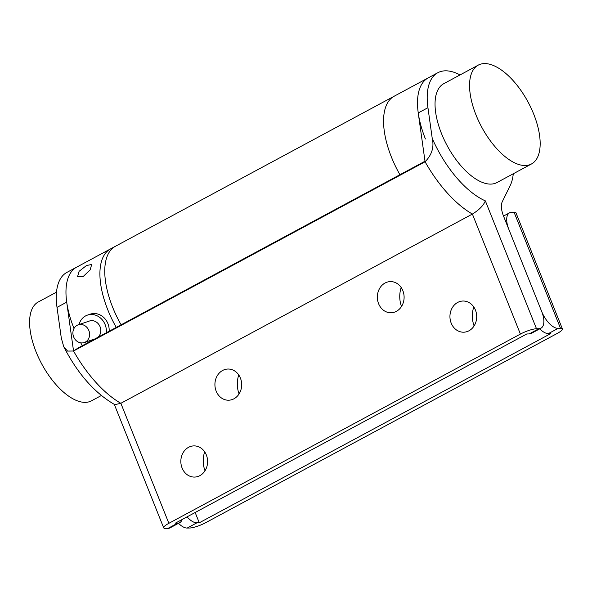 <?xml version="1.0" encoding="UTF-8"?>
<svg xmlns="http://www.w3.org/2000/svg" width="592" height="592" viewBox="0 0 592 592"><rect width="100%" height="100%" fill="white"/><g stroke="black" fill="none" stroke-linecap="round" stroke-linejoin="round"><path stroke-width="0.89" d="M74 328.464A68.605 32.212 -118.3 0 1 76.597 267.184L66.896 272.401A68.605 32.212 -118.3 0 0 57.01 307.381L61.309 338.084L63.736 346.697C77.685 373.767 94.713 393.088 114.811 404.662L120.857 403.3L472.394 214.06A90.435 42.461 -118.3 0 1 425.078 161.771L73.541 351.012L66.704 302.157A68.605 32.212 -118.3 0 1 76.597 267.184L110.534 248.906A68.605 32.212 -118.3 0 0 112.228 319.791A68.605 32.212 -118.3 0 0 116.261 327.428A68.605 32.212 -118.3 0 1 107.833 309.919A68.605 32.212 -118.3 0 1 110.534 248.906L115.388 246.302A68.605 32.212 61.7 0 0 112.68 307.315A68.605 32.212 61.7 0 0 121.108 324.816A68.605 32.212 -118.3 0 1 112.68 307.315A68.605 32.212 -118.3 0 1 115.388 246.302L394.191 96.215A68.605 32.212 -118.3 0 0 391.482 157.228A68.605 32.212 -118.3 0 0 399.918 174.729A68.605 32.212 -118.3 0 1 391.482 157.228A68.605 32.212 -118.3 0 1 394.191 96.215L437.828 72.72A68.605 32.212 -118.3 0 1 460.051 74.925M425.426 138.95A68.605 32.212 -118.3 0 1 428.134 77.944A68.605 32.212 -118.3 0 0 418.241 112.917L427.942 107.7A68.605 32.212 -118.3 0 1 437.828 72.72M233.958 398.786A15.592 13.379 -91 0 0 240.419 378.096A15.592 13.379 -91 0 0 222.629 370.466A15.592 13.379 -91 0 0 216.176 391.149A15.592 13.379 -91 0 0 233.958 398.786M199.881 475.642A15.592 13.379 -91 0 0 206.342 454.959A15.592 13.379 -91 0 0 188.552 447.323A15.592 13.379 -91 0 0 182.092 468.006A15.592 13.379 -91 0 0 199.881 475.642M385.066 283.02A15.592 13.379 89 0 1 402.849 290.657A15.592 13.379 89 0 1 396.396 311.34A15.592 13.379 89 0 1 378.606 303.711A15.592 13.379 89 0 1 385.066 283.02M457.66 302.453A15.592 13.379 89 0 1 475.443 310.09A15.592 13.379 89 0 1 468.99 330.773A15.592 13.379 89 0 1 451.2 323.143A15.592 13.379 89 0 1 457.66 302.453M63.736 346.697L67.555 351.078L73.541 351.012A90.435 42.461 61.7 0 0 120.857 403.3L168.861 523.321L520.398 334.073L472.394 214.06C479.113 209.938 483.435 205.542 485.351 200.873L536.5 328.745A12.476 2.597 158.2 0 0 520.398 334.073M513.264 173.774A68.605 32.212 -118.3 0 1 510.208 185.525L502.29 201.687A18.707 8.784 61.7 0 0 503.548 216.139L541.71 311.547A18.707 8.784 -118.3 0 1 540.97 328.19L531.276 333.407A18.707 8.784 -118.3 0 1 529.204 333.925L526.799 333.969L175.262 523.21L177.667 523.165A18.707 8.784 -118.3 0 0 179.739 522.647A18.707 8.784 -118.3 0 0 182.121 519.517M540.97 328.19A18.707 8.784 -118.3 0 1 538.898 328.708L536.5 328.745M168.861 523.321A12.476 2.597 158.2 0 0 163.681 527.842A12.476 2.597 158.2 0 0 165.568 528.427L167.973 528.39L177.667 523.165M427.942 107.7L432.234 138.402C434.284 147.06 431.894 154.845 425.078 161.771L418.241 112.917M179.739 522.647L170.045 527.872A18.707 8.784 -118.3 0 1 167.973 528.39M425.004 161.224L78.447 347.778L73.541 351.012M484.471 63.573A56.129 26.351 -118.3 0 1 531.061 108.01A56.129 26.351 -118.3 0 1 531.468 163.977A56.129 26.351 -118.3 0 1 525.252 165.523A56.129 26.351 -118.3 0 1 478.662 121.086A56.129 26.351 -118.3 0 1 478.255 65.127A56.129 26.351 -118.3 0 1 484.471 63.573M531.468 163.977L496.954 182.551A56.129 26.351 -118.3 0 1 490.738 184.105A56.129 26.351 -118.3 0 1 444.148 139.668A56.129 26.351 -118.3 0 1 443.741 83.701L478.255 65.127M101.328 395.53L91.508 400.814A56.129 26.351 -118.3 0 1 85.292 402.368A56.129 26.351 -118.3 0 1 38.702 357.931A56.129 26.351 -118.3 0 1 38.295 301.964L56.506 292.167M86.499 265.519L91.693 264.483L90.154 269.9L83.331 276.368L77.552 276.738L79.091 271.321L86.499 265.519M82.325 345.698A68.605 32.212 -118.3 0 1 80.749 342.849M85.359 342.065A9.354 8.236 71.2 0 1 84.249 342.546A9.354 8.236 71.2 0 1 73.689 336.981A9.354 8.236 71.2 0 1 77.123 325.311A9.354 8.236 71.2 0 1 78.233 324.83A9.354 8.236 71.2 0 1 88.8 330.395A9.354 8.236 71.2 0 1 85.359 342.065M86.669 343.36A15.592 13.727 71.2 0 1 85.063 342.265M79.047 324.549A15.592 13.727 71.2 0 1 85.588 315.921A15.592 13.727 71.2 0 1 87.438 315.114A15.592 13.727 71.2 0 1 106.294 332.793M87.438 315.114L90.243 314.16A15.592 13.727 71.2 0 1 109.143 331.254M78.233 324.83L89.444 321.019A9.354 8.236 71.2 0 1 99.597 325.711A9.354 8.236 71.2 0 1 97.983 337.262M204.677 451.822A24.945 21.408 -91 0 0 205.002 470.773M474.111 325.903A24.945 21.408 89 0 1 473.785 306.959M195.16 512.494L199.282 522.795L196.884 522.84A18.707 8.784 -118.3 0 1 187.065 516.86M539.741 328.849A18.707 8.784 -118.3 0 0 548.414 333.599L550.819 333.555L199.282 522.795M401.517 306.471A24.945 21.408 89 0 1 401.191 287.527M238.761 374.965A24.945 21.408 -91 0 0 239.079 393.917M178.51 523.313A18.707 8.784 -118.3 0 0 187.183 528.057L189.588 528.02A12.476 2.597 158.2 0 0 205.69 522.684L557.22 333.444A12.476 2.597 158.2 0 0 562.4 328.923A12.476 2.597 158.2 0 0 560.513 328.338L558.115 328.375A18.707 8.784 -118.3 0 1 541.71 311.547L508.861 229.422A18.707 8.784 -118.3 0 1 509.601 212.78A18.707 8.784 -118.3 0 1 511.673 212.262L514.071 212.225A12.476 2.597 -21.8 0 1 515.958 212.809L562.4 328.923M529.204 333.925L538.898 328.708M432.234 138.402A77.959 36.6 61.7 0 0 485.351 200.873M57.01 307.381L66.704 302.157M548.414 333.599L558.115 328.375M187.183 528.057L196.884 522.84M560.513 328.338L514.071 212.225M163.681 527.842L114.308 404.388M84.249 342.546L94.883 338.935M503.518 216.058L509.601 212.78"/></g></svg>
